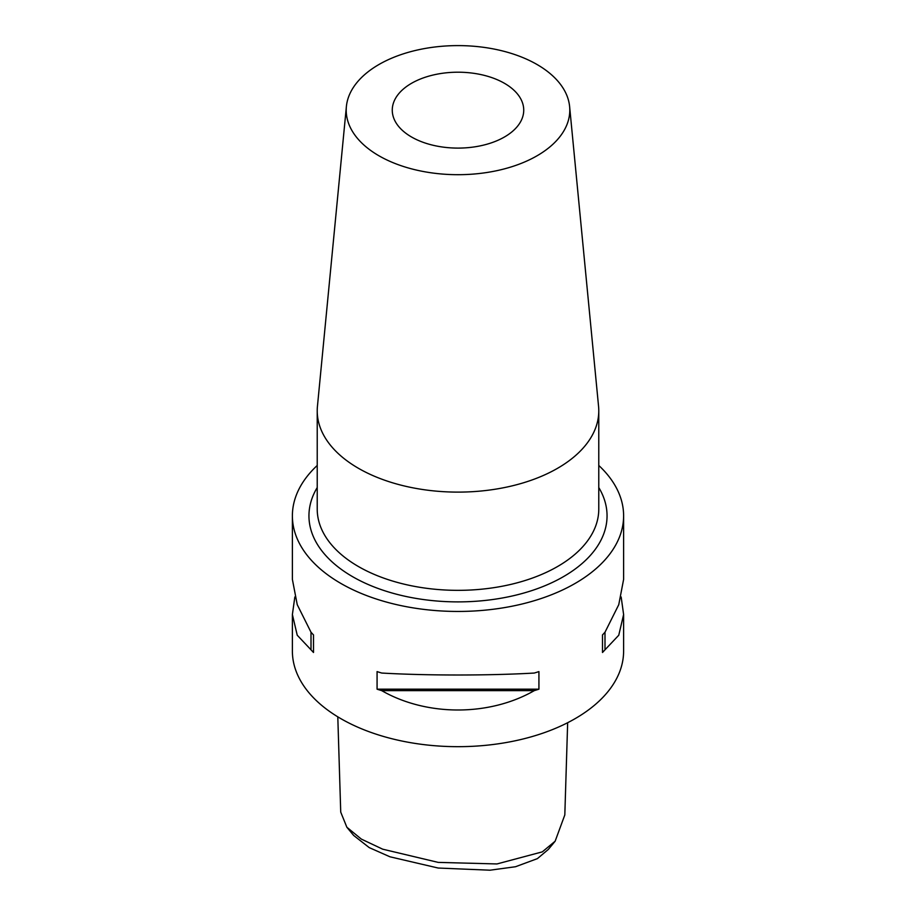 <?xml version="1.0" encoding="UTF-8"?>
<svg xmlns="http://www.w3.org/2000/svg" width="916" height="916" viewBox="0 0 916 916"><rect width="100%" height="100%" fill="white"/><g stroke="black" fill="none" stroke-linecap="round" stroke-linejoin="round"><path stroke-width="1.37" d="M337.798 716.839L340.729 812.114L346.866 827.251L361.351 839.102L382.705 849.189L438.214 862.391L496.976 863.948L542.306 851.869L555.153 841.197L564.817 814.931L567.657 722.713M555.153 841.197L548.318 849.441L537.394 858.635L515.525 866.731L490.003 870.2L438.18 868.036L389.953 856.792L369.228 847.609L353.713 835.495L346.866 827.251M411.524 136.988A65.734 37.945 180 0 1 392.266 110.149A65.734 37.945 180 0 1 432.844 75.089A65.734 37.945 180 0 1 504.476 83.322A65.734 37.945 180 0 1 523.734 110.149A65.734 37.945 180 0 1 483.156 145.209A65.734 37.945 180 0 1 411.524 136.988M537.051 64.509A111.798 64.544 180 0 1 569.615 106.554A111.798 64.544 180 0 1 503.64 169.071A111.798 64.544 180 0 1 378.949 155.789A111.798 64.544 180 0 1 346.385 106.554A111.798 64.544 180 0 1 418.108 49.853A111.798 64.544 180 0 1 537.051 64.509M569.615 106.554L598.56 406.315A140.778 81.272 180 0 1 598.778 410.837A140.778 81.272 180 0 1 511.872 485.927A140.778 81.272 180 0 1 358.454 468.305A140.778 81.272 180 0 1 317.222 410.837A140.778 81.272 180 0 1 317.44 406.315L346.385 106.554M538.929 689.187A165.613 95.619 180 0 1 534.291 690.63C489.373 716.449 426.627 716.449 381.709 690.63A165.613 95.619 180 0 1 377.071 689.187L377.071 671.6A165.613 95.619 0 0 0 381.709 673.042C426.627 675.653 489.373 675.653 534.291 673.042A165.613 95.619 0 0 0 538.929 671.6L538.929 689.187L377.071 689.187M621.163 596.969L623.613 614.533L618.758 635.235L604.995 649.799A165.613 95.619 180 0 1 602.499 652.478L602.499 634.903A165.613 95.619 0 0 0 604.995 632.223L618.758 604.686L623.613 579.404L623.613 515.834A165.613 95.619 0 0 0 598.778 465.465M317.222 465.465A165.613 95.619 0 0 0 292.387 515.834L292.387 579.404L297.242 604.686L311.005 632.223A165.613 95.619 -0 0 0 313.501 634.903L313.501 652.478A165.613 95.619 180 0 1 311.005 649.799L297.242 635.235L292.387 614.533L292.387 651.058A165.613 95.619 0 0 0 340.889 718.671A165.613 95.619 0 0 0 521.376 739.395A165.613 95.619 0 0 0 623.613 651.058L623.613 614.533M292.387 515.834A165.613 95.619 0 0 0 340.889 583.446A165.613 95.619 0 0 0 521.376 604.171A165.613 95.619 0 0 0 623.613 515.834M292.387 614.533L294.837 596.969M381.709 690.63L534.291 690.63M602.499 652.478L602.499 634.903M604.995 649.799L604.995 632.223M313.501 634.903L313.501 652.478M311.005 632.223L311.005 649.799M317.222 410.837L317.222 509.067A140.778 81.272 0 0 0 358.454 566.546A140.778 81.272 0 0 0 511.872 584.156A140.778 81.272 0 0 0 598.778 509.067L598.778 410.837M598.778 487.552A149.056 86.058 180 0 1 537.2 588.736A149.056 86.058 180 0 1 352.603 576.679A149.056 86.058 180 0 1 317.222 487.552"/></g></svg>
